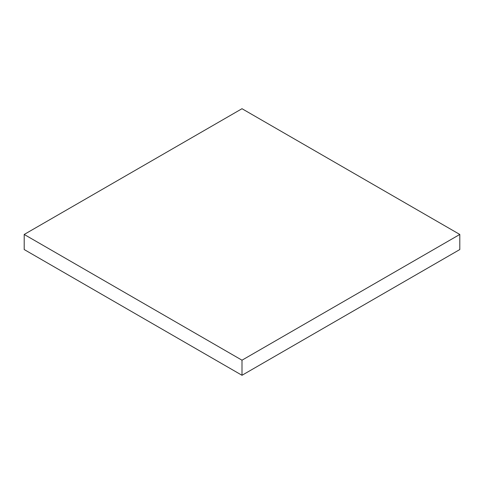 <?xml version="1.0" encoding="UTF-8"?>
<svg xmlns="http://www.w3.org/2000/svg" width="484" height="484" viewBox="0 0 484 484"><rect width="100%" height="100%" fill="white"/><g stroke="black" fill="none" stroke-linecap="round" stroke-linejoin="round"><path stroke-width="0.73" d="M459.8 249.544L459.8 234.456L242 108.712L24.2 234.456L24.2 249.544L24.2 234.456L242 360.199L242 375.288L24.2 249.544L242 375.288L242 360.199L459.8 234.456L459.8 249.544L242 375.288L459.8 249.544M459.8 234.456L242 360.199L24.2 234.456L242 108.712L459.8 234.456"/></g></svg>
